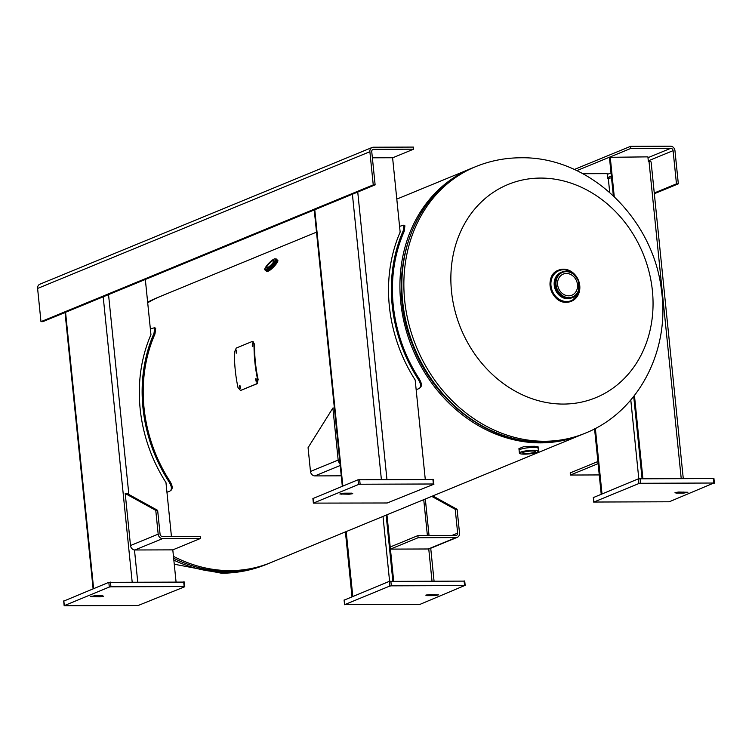 <?xml version="1.0" encoding="UTF-8"?>
<svg xmlns="http://www.w3.org/2000/svg" width="752" height="752" viewBox="0 0 752 752"><rect width="100%" height="100%" fill="white"/><g stroke="black" fill="none" stroke-linecap="round" stroke-linejoin="round"><path stroke-width="1.13" d="M472.397 167.997A144.093 123.121 67.6 0 0 471.448 168.392A144.093 123.121 67.6 0 0 400.731 302.069A144.093 123.121 67.6 0 0 581.127 434.882A144.093 123.121 67.6 0 0 582.076 434.487M173.458 556.339A144.093 123.121 67.6 0 0 270.767 562.618L581.127 434.882M534.879 446.274L528.712 446.35M316.507 232.161L161.088 296.119A144.093 123.121 67.6 0 0 147.702 302.774M652.398 290.723A115.272 98.493 -112.4 0 1 563.427 404.068A115.272 98.493 -112.4 0 1 451.51 291.419A115.272 98.493 -112.4 0 1 540.472 178.074A115.272 98.493 -112.4 0 1 652.398 290.723M566.425 273.465A11.412 9.748 67.6 0 0 563.22 274.104A11.412 9.748 67.6 0 0 557.946 286.55A11.412 9.748 67.6 0 0 568.7 295.827A11.412 9.748 67.6 0 0 571.905 295.198A11.412 9.748 67.6 0 0 577.169 282.752A11.412 9.748 67.6 0 0 566.425 273.465M538.225 448.361A9.607 1.645 -5.8 0 0 533.281 447.431A9.607 1.645 -5.8 0 0 519.106 450.307A9.607 1.645 -5.8 0 1 519.106 450.307L518.936 448.624L523.571 446.726L538.056 446.688L538.225 448.361A9.607 1.645 -5.8 0 1 538.225 448.38L538.225 448.408A9.607 1.645 174.2 0 0 533.281 447.449A9.607 1.645 174.2 0 0 523.665 448.436A9.607 1.645 174.2 0 0 519.115 450.345L519.406 453.071A9.588 1.636 -5.8 0 1 533.553 450.232A9.588 1.636 -5.8 0 1 538.488 451.134A9.588 1.636 -5.8 0 1 538.319 451.51M532.002 451.031A6.317 1.081 -5.8 0 1 535.245 451.642A6.317 1.081 -5.8 0 1 525.93 453.531A6.317 1.081 -5.8 0 1 522.678 452.92A6.317 1.081 -5.8 0 1 532.002 451.031M267.571 267.571A5.048 1.137 -44.8 0 0 271.989 263.971A5.048 1.137 -44.8 0 0 273.907 260.512A5.048 1.137 -44.8 0 0 273.079 260.559A5.048 1.137 -44.8 0 0 268.661 264.168A5.048 1.137 -44.8 0 0 266.753 267.618A5.048 1.137 -44.8 0 0 267.571 267.571M276.83 259.543A7.811 1.767 135.2 0 1 274.057 264.817A7.811 1.767 135.2 0 1 267.092 270.532A7.811 1.767 135.2 0 1 265.757 270.541M239.55 385.419L240.067 388.37L239.437 385.447L239.935 385.381L240.555 388.295M255.699 378.773L256.216 381.725L255.595 378.801L256.084 378.735L256.705 381.649M236.372 350.112L236.147 353.073L236.184 350.141L236.683 350.216L236.654 353.13M252.531 343.467L252.305 346.418L252.334 343.495L252.841 343.57L252.813 346.484M256.695 383.802L240.537 390.448L238.017 387.656A144.666 123.61 -112.4 0 1 234.427 352.284L236.231 348.063L252.39 341.417L254.044 344.209A144.666 123.61 67.6 0 0 257.635 379.581L256.695 383.802L257.184 383.717L240.715 390.42M253.123 341.446L252.39 341.417M252.888 341.502L254.552 344.284A144.093 123.121 67.6 0 0 258.124 379.516L257.184 383.717M254.044 344.209L254.552 344.284M257.635 379.581L258.124 379.516M150.362 328.906L154.752 327.684L153.991 333.371A145.315 124.165 67.6 0 0 142.955 407.725A145.315 124.165 67.6 0 0 169.087 481.947C171.86 486.6 172.114 489.665 169.83 491.131L166.953 492.306M171.268 490.05L169.83 491.131M154.752 327.684L155.702 328.37L154.968 333.991A144.093 123.121 67.6 0 0 144.017 407.725A144.093 123.121 67.6 0 0 169.933 481.318C172.678 485.942 172.913 488.979 170.629 490.436M169.087 481.947L169.933 481.318M399.566 226.343L403.956 225.121L403.204 230.808A145.315 124.165 67.6 0 0 392.168 305.162A145.315 124.165 67.6 0 0 418.291 379.384C421.073 384.037 421.317 387.101 419.033 388.558L416.166 389.743M420.481 387.477L419.033 388.558M403.956 225.121L404.905 225.797L404.172 231.428A144.093 123.121 67.6 0 0 393.23 305.152A144.093 123.121 67.6 0 0 419.137 378.754C421.891 383.37 422.126 386.415 419.842 387.872M418.291 379.384L419.137 378.754M372.353 149.845L373.603 149.328L413.581 149.187L392.61 157.826M373.603 149.328A2.397 2.049 67.6 0 0 371.751 151.688L375.126 184.889L373.246 184.898L369.881 151.697A4.55 3.892 67.6 0 1 372.108 147.477A4.55 3.892 67.6 0 1 373.387 147.223L413.365 147.082L413.581 149.187M373.246 184.898L40.975 321.659L37.6 288.448A4.55 3.892 -112.4 0 1 39.837 284.228L372.108 147.477M40.975 321.659L42.845 321.649L375.126 184.889M145.333 279.462L150.945 334.668A145.888 124.663 67.6 0 0 165.966 482.558L171.437 536.449M200.493 538.46L200.276 536.355L162.394 536.486A2.397 2.049 67.6 0 1 160.063 534.136L157.647 510.354L127.088 493.5L125.208 493.509L130.5 545.538L158.183 534.146A4.55 3.892 67.6 0 0 162.611 538.592L200.493 538.46L172.8 549.862L176.053 581.879M372.372 157.807L392.6 157.741L400.149 232.105A145.888 124.663 67.6 0 0 415.17 379.986L425.265 479.306M102.488 595.725L103.541 596.251L99.894 596.797L90.654 596.562L94.639 595.753L102.488 595.725M63.845 601.064L108.824 582.339L184.155 582.086M184.306 581.963L184.635 586.795L138.02 605.548L64.155 605.689L109.303 587.049L108.824 582.339M184.785 586.673L184.165 586.56L183.685 581.851M110.45 582.104L110.929 586.804L184.165 586.56M110.929 586.804L109.303 587.049M351.692 493.162L352.754 493.688L349.097 494.224L339.866 493.989L343.852 493.19L351.692 493.162M313.058 498.501L358.027 479.776L433.368 479.513M433.509 479.4L433.848 484.222L387.224 502.985L313.368 503.116L358.507 484.485L358.027 479.776M433.989 484.109L433.378 483.987L432.898 479.278M359.653 479.532L360.133 484.241L433.378 483.987M360.133 484.241L358.507 484.485M158.183 534.146L155.767 510.354L125.208 493.509M157.647 510.354L155.767 510.354M172.8 549.862L134.918 549.985A4.55 3.892 -112.4 0 1 130.5 545.538M308.066 447.675L310.482 471.466L338.165 460.064L332.882 408.035L308.066 447.675M334.367 408.026L332.882 408.035M338.165 460.064A4.55 3.892 67.6 0 0 340.007 463.542M341.258 475.819L314.9 475.913A4.55 3.892 -112.4 0 1 310.482 471.466M576.822 170.648L630.778 148.445L670.756 148.304L647.98 157.685M630.778 148.445L630.561 146.339L670.54 146.198A4.55 3.892 67.6 0 1 674.958 150.644L678.332 183.845L676.462 183.855L673.087 150.654A2.397 2.049 67.6 0 0 670.756 148.304M574.321 169.482L630.561 146.339M654.334 193.725L678.332 183.845M654.259 192.991L676.462 183.855M594.569 428.847L601.205 494.139M595.358 428.443L601.995 493.81M611.517 177.857L607.635 178.337L607.155 173.627L582.856 173.712M642.894 478.563L634.453 395.524M683.258 478.422L651.11 161.962A4.051 0.696 -5.8 0 0 649.023 161.567L648.374 161.567L647.895 156.858L609.43 157.318L613.341 195.764M614.252 196.629L610.229 156.989M642.067 478.563L633.72 396.454M345.412 531.899L351.992 596.703M346.202 531.57L352.791 596.374M393.681 581.127L386.951 514.8M392.854 581.127L386.152 515.129M676.067 493.105L675.014 492.579L678.661 492.034L687.901 492.269L683.916 493.077L676.067 493.105L675.992 492.306M593.469 497.533L638.439 478.808L713.77 478.554M640.065 478.573L640.544 483.282L713.78 483.028L713.3 478.319M640.544 483.282L638.918 483.517L638.439 478.808M593.441 497.326L593.92 502.035L638.918 483.517M593.92 502.035L669.252 501.781L713.78 483.028M426.863 595.669L425.801 595.142L429.458 594.597L438.698 594.832L434.712 595.64L426.863 595.669L426.779 594.87M344.256 600.096L389.235 581.381L464.567 581.117M390.852 581.136L391.331 585.846L464.576 585.592L464.097 580.882M391.331 585.846L389.715 586.081L389.235 581.381M344.237 599.899L344.717 604.608L389.715 586.081M344.717 604.608L420.048 604.345L464.576 585.592M598.103 463.636L597.887 461.531L570.204 472.923L570.411 475.038L598.103 463.636M599.25 474.935L570.411 475.038M431.733 496.367L455.233 509.33L457.648 533.112L451.877 535.49M455.233 509.33L457.103 509.32L459.519 533.102A4.55 3.892 67.6 0 1 457.282 537.332A4.55 3.892 67.6 0 1 456.003 537.586L418.121 537.718L417.905 535.603L455.797 535.471A2.397 2.049 67.6 0 0 457.648 533.112M429.044 535.565L425.331 498.999M432.814 495.925L457.103 509.32M457.282 537.332L429.599 548.725A4.55 3.892 -112.4 0 1 428.32 548.979L390.429 549.11L390.222 547.005L417.905 535.603M390.429 549.11L418.121 537.718M173.844 560.127A144.093 123.121 67.6 0 0 226.324 572.244A144.093 123.121 67.6 0 0 266.819 564.244L268.849 563.408A144.093 123.121 -112.4 0 1 228.354 571.407A144.093 123.121 -112.4 0 1 173.646 558.21M147.674 302.483A144.093 123.121 -112.4 0 1 159.17 296.908L160.129 296.523M147.636 302.154L157.14 297.745A144.093 123.121 67.6 0 0 147.646 302.219M583.044 434.092L585.075 433.255A144.093 123.121 -112.4 0 1 544.58 441.255A144.093 123.121 -112.4 0 1 408.834 323.99A144.093 123.121 -112.4 0 1 475.396 166.765L473.365 167.602A144.093 123.121 67.6 0 0 406.794 324.826A144.093 123.121 67.6 0 0 542.549 442.091A144.093 123.121 67.6 0 0 583.044 434.092C570.063 439.412 556.442 442.101 542.164 442.176C488.593 443.219 433.537 401.512 412.369 344.303C383.811 274.565 412.406 190.735 473.365 167.602M571.323 301.279A16.807 14.363 -112.4 0 1 571.144 301.355A16.807 14.363 -112.4 0 1 566.416 302.285A16.807 14.363 -112.4 0 1 550.586 288.608A16.807 14.363 -112.4 0 1 558.351 270.259A16.807 14.363 -112.4 0 1 558.529 270.184M563.436 269.178A16.807 14.363 -112.4 0 1 579.266 282.865A16.807 14.363 -112.4 0 1 571.501 301.204A16.807 14.363 -112.4 0 1 566.782 302.135A16.798 14.354 -112.4 0 1 550.473 285.704A16.798 14.354 -112.4 0 1 563.436 269.188A16.798 14.354 -112.4 0 1 579.754 285.61A16.798 14.354 -112.4 0 1 566.782 302.125A16.807 14.363 -112.4 0 1 550.943 288.458A16.807 14.363 -112.4 0 1 558.708 270.109A16.807 14.363 -112.4 0 1 563.436 269.178L572.31 272.262L578.476 280.402L578.495 294.164L571.501 301.204L566.406 302.285C550.567 303.366 543.48 275.26 558.351 270.259L563.436 269.178M566.021 271.228A13.809 11.797 -112.4 0 1 578.937 282.526A13.809 11.797 -112.4 0 1 572.535 297.529L571.52 297.952A13.809 11.797 -112.4 0 1 567.638 298.723A13.809 11.797 -112.4 0 1 554.628 287.48A13.809 11.797 -112.4 0 1 561.011 272.412L562.026 271.989A13.809 11.797 -112.4 0 1 565.908 271.228M579.303 288.392A16.206 13.856 -112.4 0 1 566.726 301.543A16.206 13.856 -112.4 0 1 550.981 285.704A16.206 13.856 -112.4 0 1 563.492 269.771A16.206 13.856 -112.4 0 1 573.268 273.728M572.535 297.529A13.809 11.797 -112.4 0 1 568.662 298.3A13.809 11.797 -112.4 0 1 555.653 287.057A13.809 11.797 -112.4 0 1 562.026 271.989L565.965 271.218C579.031 270.353 584.821 293.346 572.535 297.529M566.247 271.679A13.235 11.308 -112.4 0 1 579.087 284.613A13.235 11.308 -112.4 0 1 568.879 297.623A13.235 11.308 -112.4 0 1 556.029 284.688A13.235 11.308 -112.4 0 1 566.247 271.679M533.506 450.41A9.447 1.617 174.2 0 0 520.732 452.309A9.447 1.617 174.2 0 0 524.426 454.152A9.447 1.617 174.2 0 0 537.201 452.253A9.447 1.617 174.2 0 0 533.506 450.41M519.641 453.409A9.588 1.636 -5.8 0 1 519.406 453.071C519.519 453.766 521.183 454.133 524.417 454.152C532.36 453.86 537.05 452.854 538.488 451.134L538.225 448.408M267.825 271.256A7.802 1.767 135.2 0 1 266.546 271.331L267.956 271.293C271.698 270.09 279.49 260.7 277.62 260.333A7.802 1.767 135.2 0 1 274.659 265.682A7.802 1.767 135.2 0 1 267.825 271.256M267.9 271.303A7.661 1.73 135.2 0 1 267.082 271.472M276.257 258.961A7.802 1.767 135.2 0 1 273.296 264.319A7.802 1.767 135.2 0 1 266.462 269.893A7.802 1.767 135.2 0 1 265.183 269.968C262.674 269.977 270.203 260.483 274.452 258.904L276.886 259.6A7.802 1.767 135.2 0 1 273.925 264.948A7.802 1.767 135.2 0 1 267.092 270.523A7.802 1.767 135.2 0 1 266.255 270.748M277.037 260.042A7.802 1.767 135.2 0 1 273.333 265.616A7.802 1.767 135.2 0 1 267.101 270.532A7.802 1.767 135.2 0 1 265.813 270.598L265.183 269.968M266.377 269.094A7.229 1.636 135.2 0 1 266.857 265.494A7.229 1.636 135.2 0 1 274.273 259.045A7.229 1.636 135.2 0 1 273.803 262.636A7.229 1.636 135.2 0 1 266.377 269.094M277.751 260.878A7.661 1.73 135.2 0 1 274.217 266.321A7.661 1.73 135.2 0 1 267.994 271.256M153.991 333.371L154.968 333.991M403.204 230.808L404.172 231.428M369.881 151.697L37.6 288.448M108.542 294.605L128.846 494.468M134.476 549.966L137.738 582.01M132.173 582.029L103.203 296.805M65.565 312.296L93.624 588.6M357.745 192.042L386.942 479.438M381.377 479.456L352.406 194.242M314.768 209.733L342.837 486.027M63.826 600.857L64.305 605.567M99.781 595.734L99.894 596.797M91.96 596.026L92.045 596.825M313.039 498.294L313.518 503.003M348.994 493.171L349.097 494.224M341.173 493.462L341.258 494.252M162.611 538.592L134.918 549.985M340.205 465.497L314.9 475.913M611.019 172.894L607.24 174.445M607.56 177.622L611.338 176.071M648.299 160.853L673.087 150.654M608.283 178.337L609.722 192.465M630.796 399.998L638.796 478.704M649.023 161.567L681.209 478.432M383.003 516.427L389.592 581.277M423.743 499.657L427.39 535.574M428.753 548.951L432.005 580.995M683.812 492.015L683.916 493.077M434.6 594.578L434.712 595.64M428.32 548.979L456.003 537.586M471.448 168.392L396.802 199.111M266.819 564.244C252.343 570.157 237.247 573.156 221.53 573.221L174.257 564.216M268.849 563.408L269.808 563.004M157.14 297.745L159.17 296.908M585.075 433.255C638.589 412.134 669.947 350.582 661.563 291.25C654.033 219.387 590.198 156.322 520.685 157.779C504.959 157.854 489.862 160.843 475.396 166.765M265.879 270.664L266.546 271.331M276.952 259.666L277.62 260.333M93.107 588.807L65.039 312.512M342.32 486.243L314.251 209.949M63.676 600.98L64.155 605.689M312.888 498.416L313.368 503.116M434.045 580.986L430.727 548.264M593.3 497.448L593.77 502.157M713.921 478.432L714.4 483.141M344.087 600.011L344.566 604.721M464.717 580.995L465.197 585.705"/></g></svg>
